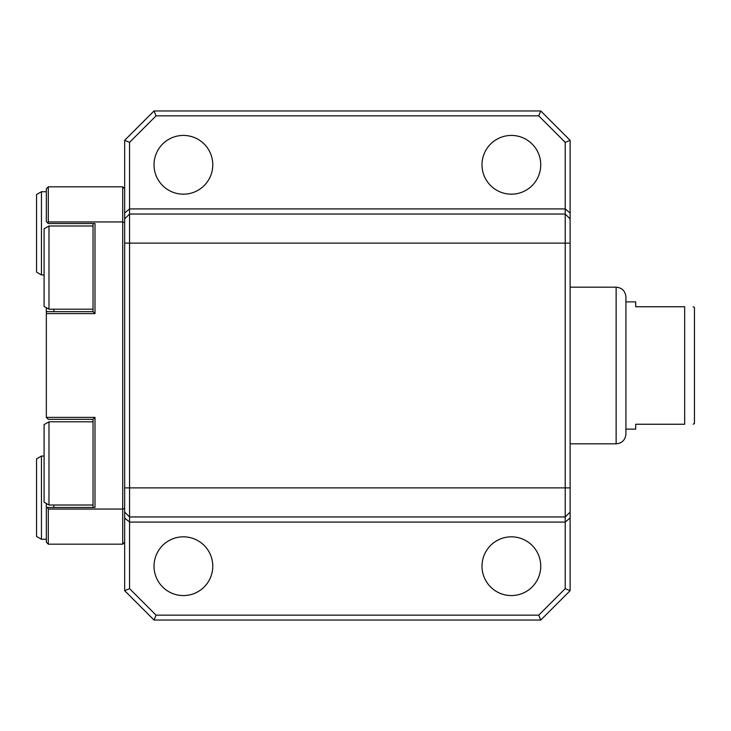 <?xml version="1.0" encoding="UTF-8"?>
<svg xmlns="http://www.w3.org/2000/svg" width="731" height="731" viewBox="0 0 731 731"><rect width="100%" height="100%" fill="white"/><g stroke="black" fill="none" stroke-linecap="round" stroke-linejoin="round"><path stroke-width="1.1" d="M540.748 620.043L538.72 615.146L565.218 588.647L570.116 590.675L540.748 620.043L154.031 620.043L124.663 590.675L129.561 588.647L156.059 615.146L154.031 620.043M124.663 218.88L129.561 214.046L129.561 487.879L565.218 487.879L565.218 214.046L129.561 214.046L129.561 208.92L565.218 208.92L565.218 142.353L538.72 115.854L540.748 110.957L570.116 140.325L565.218 142.353M570.116 140.325L570.116 590.675M124.663 188.79L124.663 222.589A2799.547 1979.575 -90 0 0 122.707 221.941L122.707 186.825L124.663 188.79L124.663 140.325L129.561 142.353L156.059 115.854L154.031 110.957L540.748 110.957M156.059 115.854L538.72 115.854M538.72 615.146L156.059 615.146M124.663 140.325L154.031 110.957M154.031 164.804A29.368 29.368 0 0 0 198.092 190.234A29.368 29.368 0 0 0 198.092 139.365A29.368 29.368 0 0 0 154.031 164.804M482.003 164.804A29.368 29.368 0 0 0 526.055 190.234A29.368 29.368 0 0 0 526.055 139.365A29.368 29.368 0 0 0 482.003 164.804M482.003 566.196A29.368 29.368 0 0 0 526.055 591.635A29.368 29.368 0 0 0 526.055 540.766A29.368 29.368 0 0 0 482.003 566.196M154.031 566.196A29.368 29.368 0 0 0 198.092 591.635A29.368 29.368 0 0 0 198.092 540.766A29.368 29.368 0 0 0 154.031 566.196M565.218 588.647L565.218 522.08L129.561 522.08L129.561 588.647M129.561 142.353L129.561 208.92L124.663 213.023M124.663 590.675L124.663 542.21L122.707 544.175L48.301 544.175L46.336 542.21L46.336 503.485M570.116 487.879L565.218 487.879L565.218 516.954L129.561 516.954L129.561 487.879L124.663 487.879L124.663 222.589M570.116 213.023L565.218 208.92L565.218 214.046L570.116 218.88M570.116 517.977L565.218 522.08L565.218 516.954L570.116 512.12M124.663 512.12L129.561 516.954L129.561 522.08L124.663 517.977M693.134 306.755L694.45 307.513L694.45 423.487L693.134 424.245M625.919 301.866L635.705 301.866L635.705 306.755L684.664 306.755C695.674 306.755 695.674 306.755 684.664 306.755L684.664 424.245C695.674 424.245 695.674 424.245 684.664 424.245C695.674 424.245 695.674 424.245 684.664 424.245L635.705 424.245L635.705 429.134L625.919 429.134M625.919 365.5L625.919 434.031C625.334 439.98 622.072 443.242 616.132 443.818L616.132 287.182C622.072 287.758 625.334 291.02 625.919 296.969L625.919 365.5M124.663 487.879L124.663 508.41A2799.547 1979.585 90 0 1 122.707 509.059L122.707 221.941L48.301 221.941L48.301 186.825L46.336 188.79L46.336 221.584L47.698 222.946L46.336 221.584M53.875 505.011L53.875 507.46M93.038 223.54L93.038 311.653L94.993 313.608L46.336 313.608L46.336 417.392L94.993 417.392L94.993 507.46L47.341 507.46A586.198 586.198 0 0 0 48.301 509.059L122.707 509.059L122.707 544.175M94.993 417.392L93.038 419.347L93.038 507.46M53.875 309.204L53.875 311.653M93.038 311.653L46.336 311.653L46.336 307.678M46.336 313.608L46.336 311.653M94.993 313.608L94.993 223.54L48.301 223.54L47.698 222.946A588.217 588.217 -59.2 0 1 48.301 221.941M122.707 186.825L48.301 186.825M124.663 508.41L124.663 542.21M48.301 544.175L48.301 509.059M46.336 417.392L48.301 419.347L93.038 419.347M48.986 421.796L48.986 505.011L44.088 502.188L44.088 424.62L48.986 421.796L93.038 421.796M48.986 225.989L48.986 309.204L44.088 306.38L44.088 228.812L48.986 225.989L93.038 225.989M41.448 191.723L41.448 274.938L36.55 272.115L36.55 194.547L41.448 191.723L46.336 191.723M41.448 456.062L41.448 539.277L36.55 536.453L36.55 458.885L41.448 456.062L44.088 456.062M124.663 243.121L570.116 243.121M570.116 443.818L616.132 443.818M570.116 287.182L616.132 287.182M48.986 505.011L93.038 505.011M48.986 309.204L93.038 309.204M41.448 274.938L44.088 274.938M41.448 539.277L46.336 539.277"/></g></svg>
